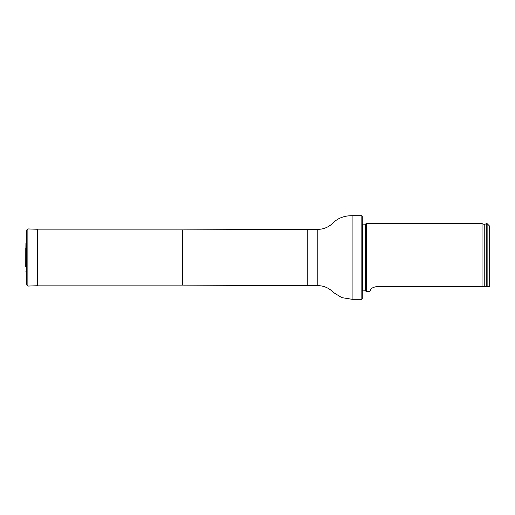 <?xml version="1.0" encoding="UTF-8"?>
<svg xmlns="http://www.w3.org/2000/svg" width="515" height="515" viewBox="0 0 515 515"><rect width="100%" height="100%" fill="white"/><g stroke="black" fill="none" stroke-linecap="round" stroke-linejoin="round"><path stroke-width="0.77" d="M361.839 215.701L362.264 216.126L362.264 298.874L361.839 299.299L361.839 215.701L352.106 215.701C344.651 215.637 338.419 217.916 333.398 222.532L330.913 224.823C327.057 227.797 322.693 229.31 317.819 229.355L307.236 229.355L307.236 285.645L182.368 285.117L182.368 229.883L37.389 229.883M362.264 224.102L365.193 224.167L366.5 223.645L366.5 291.355L365.193 290.833L362.264 290.898M489.25 286.713L487.132 286.713L489.25 286.713L489.25 225.763L487.132 223.645L486.289 223.645L486.289 286.713L487.132 286.713L487.132 223.645M376.021 286.713C368.933 288.136 370.349 291.851 369.905 291.355C370.33 291.844 368.959 288.136 376.021 286.713L486.289 286.713M366.5 291.355L369.905 291.355L370.266 290.363M484.242 286.713L484.242 224.398L482.053 223.645L482.053 286.713M25.911 243.447L25.75 266.931L25.911 243.447L26.336 242.642L26.78 285.053L26.78 229.948L27.874 228.93L27.874 286.07L26.78 285.053M27.874 286.07L37.389 285.741L37.389 229.259L27.874 228.93M361.839 299.299L352.106 299.299L341.786 297.625L333.398 292.469L330.913 290.177C327.057 287.203 322.693 285.69 317.819 285.645L317.819 229.355M352.106 299.299L352.106 215.701M365.547 224.089L365.547 290.911M365.193 224.167L365.193 290.833M362.579 224.167L362.579 290.833M484.242 224.398L486.109 223.864L486.109 286.713M182.368 285.117L37.389 285.117M182.368 229.883L307.236 229.355M317.819 285.645L307.236 285.645M482.053 223.645L366.5 223.645M25.911 271.553L26.336 272.358M25.769 266.577L25.75 266.931M25.769 248.423L25.75 266.86M26.336 242.642L26.78 229.948"/></g></svg>
